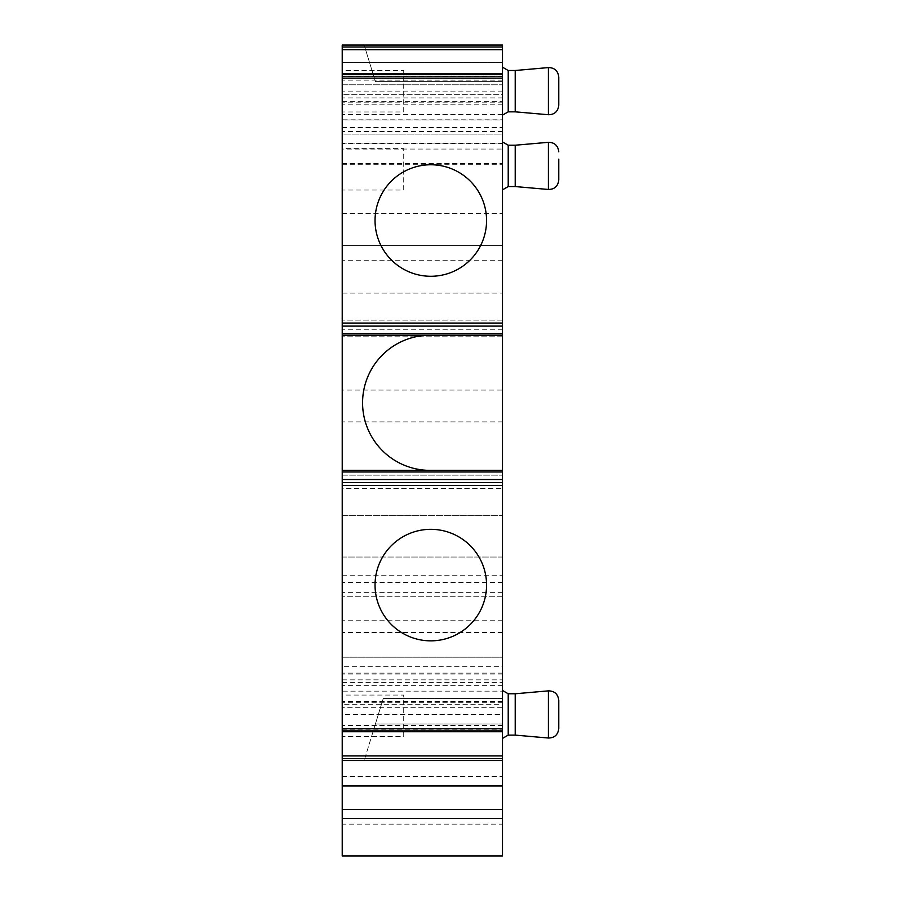 <?xml version="1.0" encoding="UTF-8"?>
<svg xmlns="http://www.w3.org/2000/svg" width="901" height="901" viewBox="0 0 901 901"><rect width="100%" height="100%" fill="white"/><g stroke="black" fill="none" stroke-linecap="round" stroke-linejoin="round"><path stroke-width="0.68" stroke-dasharray="4.5 3.38" d="M375.413 723.976L502.488 723.976L502.488 698.545L383.24 698.545L502.488 698.545L502.488 760.545L502.488 723.976L375.413 723.976L383.24 698.545L364.162 760.545L375.413 723.976M502.488 785.987L502.488 760.545L342.222 760.545L502.488 760.545L502.488 785.987M342.222 824.145L342.222 855.95L502.488 855.95L502.488 657.201L342.222 657.201L342.222 824.145L502.488 824.145M502.488 666.74L502.488 657.201L342.222 657.201L342.222 666.74L502.488 666.74L502.488 682.643L502.488 557.032L342.222 557.032L342.222 596.777L342.222 582.373L502.488 582.373M502.488 515.687L502.488 557.032L342.222 557.032L342.222 515.687L502.488 515.687L342.222 515.687L342.222 482.699L502.488 482.699L502.488 515.687M502.488 421.882L342.222 421.882L342.222 390.077L502.488 390.077L502.488 482.699M502.488 390.077L502.488 323.301L342.222 323.301L342.222 390.077M342.222 326.241L502.488 326.241L502.488 336.816L502.488 323.301L342.222 323.301L342.222 336.816L342.222 293.095L502.488 293.095L342.222 293.095L342.222 245.387L502.488 245.387L342.222 245.387L342.222 134.091L502.488 134.091L502.488 143.631L342.222 143.631M502.488 326.241L502.488 143.631M342.222 143.158L502.488 143.158L502.488 134.091L342.222 134.091L342.222 164.297L342.222 62.541L502.488 62.541L502.488 149.059L342.222 149.059M502.488 143.158L502.488 149.059M502.488 78.443L502.488 62.541L502.488 84.795L502.488 78.443L342.222 78.443L502.488 78.443M342.222 62.541L342.222 84.795L502.488 84.795L342.222 84.795L342.222 94.335L502.488 94.335L502.488 84.795L502.488 94.335L342.222 94.335L342.222 45.05L502.488 45.05L502.488 81.619L502.488 45.05L502.488 62.541L342.222 62.541L502.488 62.541M502.488 114.45L342.222 114.45L342.222 101.306L502.488 101.306L502.488 114.45L502.488 74.637M502.488 101.306L502.488 131.569L502.488 119.822L342.222 119.822L342.222 131.569L342.222 119.968L502.488 119.968M502.488 74.682L502.488 119.822M502.488 333.64L502.488 320.125L502.488 333.64L342.222 333.64L342.222 320.125L342.222 333.64M502.488 485.481L502.488 471.966L502.488 485.481L342.222 485.481L342.222 471.966L342.222 485.481L502.488 485.481M502.488 730.914L502.488 707.702L342.222 707.702L342.222 729.281L502.488 729.281M502.488 685.627L342.222 685.627L342.222 704.289L502.488 704.289L502.488 674.038L502.488 707.702M502.488 704.289L502.488 691.157L502.488 714.493L342.222 714.493L342.222 691.157L502.488 691.157M502.488 730.97L502.488 714.493M502.488 79.671L502.488 115.137L502.488 79.671M502.488 177.384L502.488 141.919L502.488 177.384M502.488 725.936L502.488 690.459L502.488 725.936M364.162 760.545L502.488 760.545L364.162 760.545M342.222 760.545L342.222 785.987L342.222 760.545L502.488 760.545M502.488 673.103L342.222 673.103L342.222 666.74M342.222 673.103L342.222 582.373M502.488 632.536L342.222 632.536M502.488 620.744L342.222 620.744M502.488 596.777L342.222 596.777L502.488 596.777M342.222 421.882L342.222 488.657L502.488 488.657L342.222 488.657L342.222 475.142L502.488 475.142L342.222 475.142L342.222 482.699M502.488 336.816L342.222 336.816L502.488 336.816M364.162 45.05L502.488 45.05L364.162 45.05L375.413 81.619L502.488 81.619L375.413 81.619L364.162 45.05M502.488 80.144L342.222 80.144L342.222 74.637M502.488 91.102L342.222 91.102L342.222 80.144M502.488 102.849L342.222 102.849L342.222 91.102M342.222 114.45L342.222 102.849M342.222 101.306L342.222 119.968M502.488 131.569L342.222 131.569M502.488 104.167L342.222 104.167L342.222 119.822M502.488 97.905L342.222 97.905L342.222 74.682M342.222 104.167L342.222 97.905M502.488 320.125L342.222 320.125L502.488 320.125M342.222 335.228L430.149 335.228A67.575 67.575 0 0 0 362.574 402.803A67.575 67.575 0 0 0 430.149 470.378L502.488 470.378M502.488 335.228L430.149 335.228A67.575 67.575 0 0 0 427.761 335.262L427.761 335.262M342.222 470.378L430.149 470.378A67.575 67.575 0 0 1 427.761 470.333L427.761 470.333M502.488 471.966L342.222 471.966M342.222 730.914L342.222 729.281M502.488 701.44L342.222 701.44L342.222 707.702M502.488 685.785L342.222 685.785L342.222 701.44M502.488 674.038L342.222 674.038L342.222 685.785M342.222 685.627L342.222 674.038M342.222 704.289L342.222 691.157M502.488 702.746L342.222 702.746M502.488 725.463L342.222 725.463L342.222 714.493M342.222 725.463L342.222 730.97M508.22 70.492L508.22 111.837M508.22 145.219L508.22 186.563M508.22 693.77L508.22 735.115M515.214 111.837L515.214 70.492M515.214 186.563L515.214 145.219M515.214 735.115L515.214 693.77M558.778 179.963L558.778 159.139M342.222 148.609L342.222 190.032L342.222 148.609L403.716 148.609L403.716 190.032L342.222 190.032M342.222 70.537L342.222 111.961L342.222 70.537L403.716 70.537L403.716 111.961L342.222 111.961M342.222 695.065L342.222 736.489L342.222 695.065L403.716 695.065L403.716 736.489L342.222 736.489M403.716 736.489L403.716 695.065M403.716 111.961L403.716 70.537M403.716 190.032L403.716 148.609M430.802 276.28A55.761 55.761 0 0 0 486.563 220.52A55.761 55.761 0 0 0 430.802 164.759A55.761 55.761 0 0 0 375.041 220.52A55.761 55.761 0 0 0 430.802 276.28M430.802 640.848A55.761 55.761 0 0 0 486.563 585.087A55.761 55.761 0 0 0 430.802 529.326A55.761 55.761 0 0 0 375.041 585.087A55.761 55.761 0 0 0 430.802 640.848M342.222 776.448L502.488 776.448M342.222 679.85L502.488 679.85M502.488 592.351L342.222 592.351M342.222 575.232L502.488 575.232M502.488 485.718L342.222 485.718M502.488 329.259L342.222 329.259M502.488 260.22L342.222 260.22M342.222 213.593L502.488 213.593M342.222 163.543L502.488 163.543M342.222 127.559L502.488 127.559M502.488 76.326L342.222 76.326M548.405 114.731L548.405 67.586M548.405 189.469L548.405 142.313M548.405 738.02L548.405 690.864M342.222 682.643L502.488 682.643M342.222 575.153L502.488 575.153M342.222 164.297L502.488 164.297"/><path stroke-width="1.35" d="M502.488 731.725L342.222 731.725L342.222 730.914L502.488 730.97L502.488 855.95L342.222 855.95L342.222 785.987L502.488 785.987M502.488 46.987L502.488 45.05L342.222 45.05L342.222 49.679L502.488 49.679L502.488 46.987L342.222 46.987M502.488 73.882L342.222 73.882L342.222 74.682L502.488 74.682L502.488 49.679M502.488 74.682L502.488 76.855L342.222 76.855L342.222 74.682L502.488 74.682M502.488 323.054L502.488 333.64L342.222 333.64L342.222 323.054L502.488 323.054L502.488 76.855M502.488 333.64L502.488 335.228L342.222 335.228L342.222 482.542L502.488 482.542L502.488 479.512L342.222 479.512M502.488 479.512L502.488 335.228M502.488 728.751L342.222 728.751L342.222 730.914L502.488 730.914L502.488 482.542M502.488 760.545L342.222 760.545L342.222 785.987M502.488 809.447L342.222 809.447M342.222 73.882L342.222 49.679M342.222 333.64L342.222 335.228M502.488 470.378L342.222 470.378M502.488 471.966L342.222 471.966M342.222 731.725L342.222 758.608L502.488 758.608M342.222 760.545L342.222 758.608M502.488 115.137L508.22 111.837L508.22 70.492L502.488 67.181M502.488 189.863L508.22 186.563L508.22 145.219L502.488 141.919M502.488 738.415L508.22 735.115L508.22 693.77L502.488 690.459M427.761 470.333L430.149 470.378A67.575 67.575 0 0 1 362.574 402.803A67.575 67.575 0 0 1 430.149 335.228L427.761 335.262M508.22 70.492L515.214 70.492L515.214 111.837L548.405 114.731C554.565 114.641 558.023 111.465 558.778 105.237L558.778 77.092L558.778 105.237M508.22 145.219L515.214 145.219L515.214 186.563L548.405 189.469C554.565 189.368 558.023 186.203 558.778 179.963L558.778 159.139M508.22 693.77L515.214 693.77L515.214 735.115L548.405 738.02C554.565 737.919 558.023 734.754 558.778 728.515L558.778 700.37L558.778 728.515M342.222 323.054L342.222 76.855M342.222 728.751L342.222 482.542M430.802 640.848A55.761 55.761 0 0 1 375.041 585.087A55.761 55.761 0 0 1 430.802 529.326A55.761 55.761 0 0 1 486.563 585.087A55.761 55.761 0 0 1 430.802 640.848M430.802 276.28A55.761 55.761 0 0 1 375.041 220.52A55.761 55.761 0 0 1 430.802 164.759A55.761 55.761 0 0 1 486.563 220.52A55.761 55.761 0 0 1 430.802 276.28M502.488 818.435L342.222 818.435M342.222 326.083L502.488 326.083M502.488 755.916L342.222 755.916M515.214 70.492L548.405 67.586L548.405 114.731M515.214 145.219L548.405 142.313L548.405 189.469M515.214 693.77L548.405 690.864L548.405 738.02M508.22 111.837L515.214 111.837M508.22 186.563L515.214 186.563M508.22 735.115L515.214 735.115M548.405 67.586C554.565 67.688 558.023 70.852 558.778 77.092M548.405 142.313C554.565 142.414 558.023 145.579 558.778 151.819M548.405 690.864C554.565 690.966 558.023 694.13 558.778 700.37"/></g></svg>

